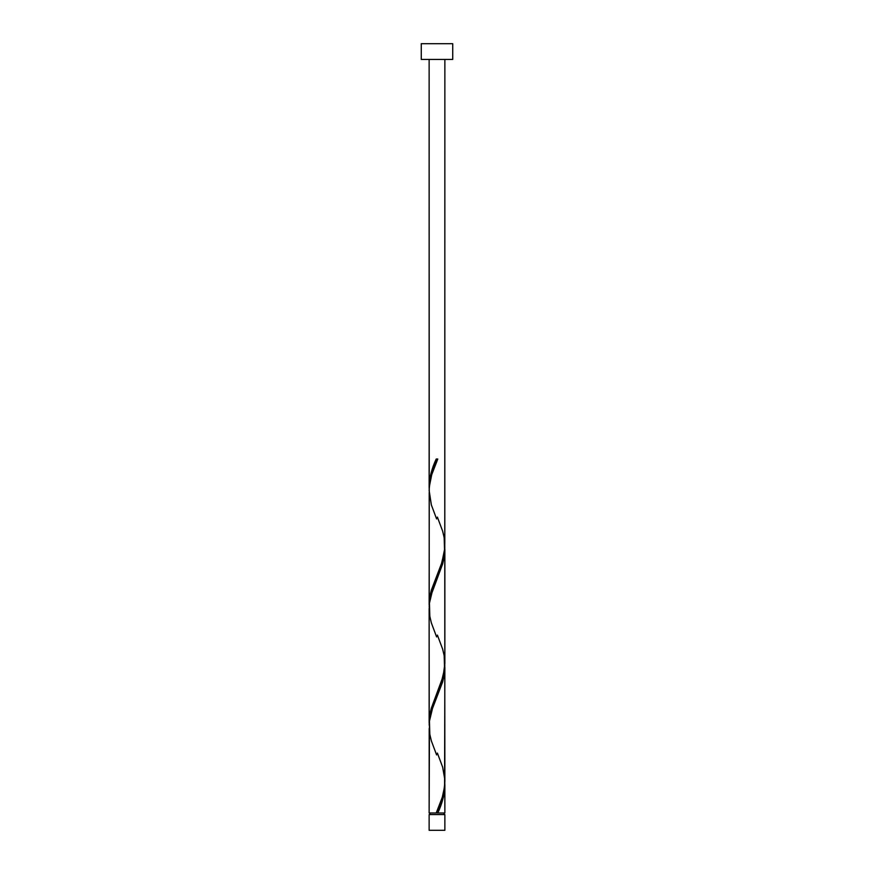 <?xml version="1.0" encoding="UTF-8"?>
<svg xmlns="http://www.w3.org/2000/svg" width="874" height="874" viewBox="0 0 874 874"><rect width="100%" height="100%" fill="white"/><g stroke="black" fill="none" stroke-linecap="round" stroke-linejoin="round"><path stroke-width="1.31" d="M429.134 814.568L429.134 830.3L444.866 830.3L444.866 814.568L429.134 814.568L444.866 814.568L444.866 830.3L429.134 830.3L429.134 814.568M429.921 812.995L429.921 814.568L429.921 812.995M444.079 814.568L444.079 812.995L444.079 814.568M421.268 43.7L421.268 59.432L452.732 59.432L452.732 43.7L421.268 43.7L421.268 59.432L452.732 59.432L452.732 43.7L421.268 43.7M429.221 489.364L429.134 59.432L429.134 486.632L429.822 478.755L431.756 470.868L436.213 459.025L437.787 459.025L431.723 474.702L429.265 487.026L429.134 604.622L431.439 589.895L441.905 562.506L444.779 548.359L444.866 59.432L444.811 543.541M438.999 810.034L437.787 812.995L444.866 812.995L444.866 785.387L443.358 797.219L438.999 810.034M444.779 664.666L444.866 781.607C444.276 792.084 441.392 802.54 436.213 812.995L429.134 812.995L436.213 812.995L442.277 797.317L444.582 786.666L444.866 667.397L442.561 682.124L432.095 709.513L429.462 720.963L429.134 812.995L429.189 728.479M429.221 725.344L429.134 608.402L429.134 722.612L431.439 707.885L443.151 676.268L444.866 663.617L444.866 549.407L442.561 564.134L430.849 595.751L429.462 602.973L429.189 610.489M444.779 782.656L444.866 812.995L437.787 812.995C442.146 803.785 444.505 794.575 444.866 785.387L444.822 783.497M437.393 753.071L442.637 767.11L444.811 779.521M444.779 546.676L444.811 661.531M429.221 607.354L429.189 492.499M437 812.995L437.787 812.995L437 812.995M436.213 459.025L437.787 459.025L436.213 459.025C431.854 468.235 429.495 477.444 429.134 486.632L429.178 488.522M437.393 517.091L442.637 531.13L444.167 537.685L444.571 550.795L441.425 563.905L431.363 590.125L429.833 596.68L429.178 606.512M437.393 635.081L442.637 649.12L444.167 655.675L444.571 668.785L441.425 681.895L431.363 708.115L429.833 714.67L429.178 724.502M436.978 811.159L436.213 812.995M436.607 754.928L431.363 740.89L429.833 734.335L429.429 721.225L432.575 708.115L442.637 681.895L444.167 675.34L444.822 665.507M436.607 636.938L431.363 622.9L429.833 616.345L429.429 603.235L432.575 590.125L442.637 563.905L444.167 557.35L444.822 547.517M436.607 518.948L431.363 504.91L429.134 490.412C429.724 479.935 432.608 469.48 437.787 459.025L437.022 460.86"/></g></svg>

